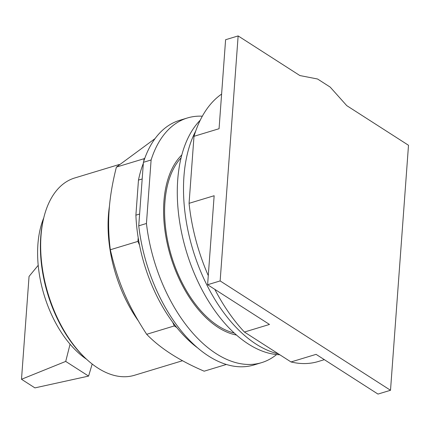 <?xml version="1.0" encoding="UTF-8"?>
<svg xmlns="http://www.w3.org/2000/svg" width="430" height="430" viewBox="0 0 430 430"><rect width="100%" height="100%" fill="white"/><g stroke="black" fill="none" stroke-linecap="round" stroke-linejoin="round"><path stroke-width="0.64" d="M238.139 35.926L299.882 75.556L317.566 79.002L330.181 87.096L346.757 105.64L408.5 145.27L390.51 390.279L220.144 280.93L238.139 35.926L225.6 39.721L219.064 128.72L193.994 136.315A143.179 82.028 73.1 0 1 221.611 94.084M193.994 136.315L189.071 203.325L214.145 195.731L207.609 284.73L269.492 324.446L244.417 332.041A143.179 82.028 73.1 0 1 214.833 289.368M244.417 332.041L291.013 361.952L316.088 354.358L377.97 394.073L390.51 390.279M181.095 157.831A96.54 55.309 73.1 0 0 164.926 202.1A96.54 55.309 73.1 0 0 234.156 333.013M220.144 280.93L207.609 284.73M189.071 203.325A143.179 82.028 73.1 0 0 208.276 275.614M291.013 361.952A143.179 82.028 73.1 0 0 318.221 361.522L324.36 359.663M195.704 131.064A130.742 74.901 73.1 0 0 183.943 176.407A130.742 74.901 73.1 0 0 278.425 353.868M200.256 120.174A127.839 73.24 73.1 0 0 177.714 179.987A127.839 73.24 73.1 0 0 279.806 354.755M65.715 361.415L21.5 379.276L34.916 387.887L88.58 376.094L65.715 361.415L70.063 344.21M21.5 379.276L29.052 276.415L38.206 265.31M88.58 376.094L92.192 364.033M43.752 217.897A90.192 51.67 73.1 0 0 86.57 359.254M119.18 164.513L74.702 177.982A103.076 59.05 73.1 0 0 43.715 218.053L43.398 219.37A101.437 58.114 73.1 0 0 40.737 236.865A101.437 58.114 73.1 0 0 85.457 358.228L86.451 359.147A103.076 59.05 73.1 0 0 134.466 375.283L182.551 360.716M43.715 218.053A103.076 59.05 73.1 0 0 41.011 235.828A103.076 59.05 73.1 0 0 86.451 359.147M155.074 138.589L116.396 167.087C112.483 182.556 110.069 196.757 109.166 209.695C108.172 222.654 108.559 236.011 110.327 249.755C117.788 281.903 127.963 305.563 146.678 334.298C160.213 348.3 179.375 360.598 204.164 371.192L226.282 364.489M196.988 347.418A120.271 68.902 73.1 0 1 176.789 327.547L174.284 325.935L146.678 334.298M174.284 325.935L172.699 322.247A120.271 68.902 -106.9 0 0 176.789 327.547M172.699 322.247A120.271 68.902 73.1 0 1 139.513 245.078L137.933 241.391L110.327 249.755M137.933 241.391L138.197 237.79A120.271 68.902 -106.9 0 0 139.513 245.078M143.835 161.003L144.002 158.729L116.396 167.087M144.002 158.729L144.84 158.122M139.61 214.043L135.896 215.167A120.271 68.902 73.1 0 0 138.197 237.79M135.896 215.167L138.471 180.095L142.185 178.966M143.33 163.352A120.271 68.902 73.1 0 0 138.471 180.095M138.745 225.82L143.41 162.314L151.107 159.981L146.447 223.487L138.745 225.82A127.839 73.24 73.1 0 0 253.829 365L261.531 362.667A127.839 73.24 73.1 0 0 276.592 354.556M202.337 116.202A127.839 73.24 73.1 0 0 187.41 117.97L179.708 120.303A127.839 73.24 73.1 0 0 143.41 162.314M146.447 223.487A127.839 73.24 73.1 0 0 261.531 362.667M187.41 117.97A127.839 73.24 73.1 0 0 151.107 159.981M236.398 335.029A98.18 56.244 -106.9 0 1 163.916 201.45A98.18 56.244 -106.9 0 1 181.836 154.907M109.462 206.061A103.076 59.05 73.1 0 0 108.414 215.414A103.076 59.05 73.1 0 0 138.18 320.64"/></g></svg>
